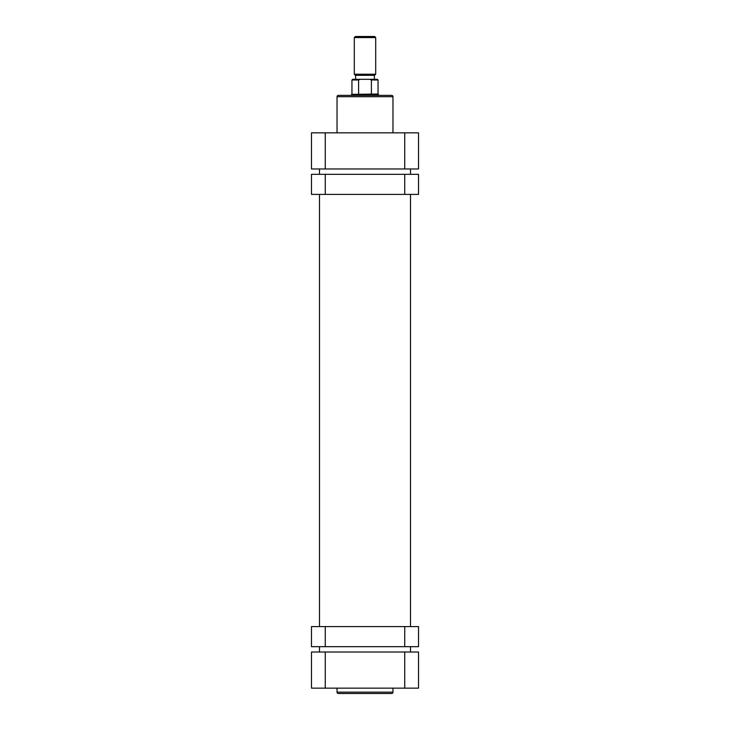 <?xml version="1.0" encoding="UTF-8"?>
<svg xmlns="http://www.w3.org/2000/svg" width="730" height="730" viewBox="0 0 730 730"><rect width="100%" height="100%" fill="white"/><g stroke="black" fill="none" stroke-linecap="round" stroke-linejoin="round"><path stroke-width="1.09" d="M325.261 174.324L325.261 194.39L311.473 194.39L311.473 174.324L418.527 174.324L418.527 194.39L404.739 194.39L404.739 174.324M325.261 194.39L404.739 194.39M355.364 36.5L374.636 36.5L375.704 37.568L354.296 37.568L355.364 36.5M375.704 74.232L374.636 75.309L355.364 75.309L354.296 74.232L375.704 74.232L375.704 37.568M378.377 95.374L378.377 94.371L351.623 94.371L378.049 94.033L378.049 79.99L371.387 79.99L371.387 94.033M358.613 94.033L358.613 79.99L351.951 79.99L352.626 79.314L360.118 79.314L358.613 79.99M371.387 79.99L369.882 79.314L360.118 79.314M369.882 79.314L377.373 79.314L378.049 79.99M404.739 646.67L404.739 626.595L418.527 626.595L418.527 646.67L311.473 646.67L311.473 626.595L325.261 626.595L325.261 646.67M404.739 626.595L325.261 626.595M410.497 652.018L410.497 646.67M410.497 626.595L410.497 194.39M410.497 174.324L410.497 168.968M319.503 652.018L319.503 646.67M319.503 626.595L319.503 194.39M319.503 174.324L319.503 168.968M338.373 95.374L391.627 95.374A1.341 1.341 0 0 1 392.968 96.716L337.032 96.716A1.341 1.341 0 0 1 338.373 95.374M392.968 132.842L392.968 96.716M337.032 132.842L337.032 96.716M418.527 168.968L311.473 168.968L311.473 132.842L418.527 132.842L418.527 168.968M391.627 693.5L338.373 693.5A1.341 1.341 0 0 1 337.032 692.159L392.968 692.159A1.341 1.341 0 0 1 391.627 693.5M337.032 688.144L337.032 692.159M392.968 688.144L392.968 692.159M311.473 652.018L418.527 652.018L418.527 688.144L311.473 688.144L311.473 652.018M404.739 168.968L404.739 132.842M325.261 132.842L325.261 168.968M325.261 652.018L325.261 688.144M404.739 688.144L404.739 652.018M355.638 79.314L355.638 75.309M354.296 74.232L354.296 37.568M351.623 95.374L351.623 94.371M351.951 94.033L351.951 79.99M374.362 79.314L374.362 75.309"/></g></svg>
